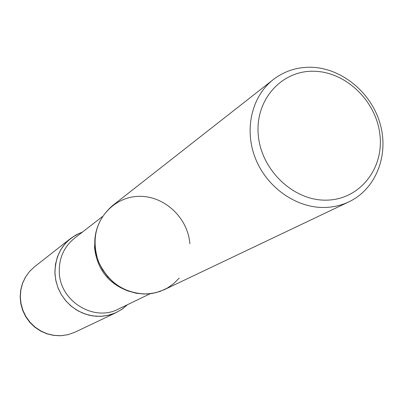 <?xml version="1.0" encoding="UTF-8"?>
<svg xmlns="http://www.w3.org/2000/svg" width="403" height="403" viewBox="0 0 403 403"><rect width="100%" height="100%" fill="white"/><g stroke="black" fill="none" stroke-linecap="round" stroke-linejoin="round"><path stroke-width="0.6" d="M100.614 316.345L107.621 315.458L115.399 312.935L121.51 309.585L127.489 304.693L122.255 309.071L116.351 312.501L109.928 314.889L103.158 316.164L96.221 316.29L89.3 315.252L82.585 313.076L76.263 309.821L70.505 305.565L65.467 300.426L61.296 294.548L58.103 288.09L55.977 281.223L54.964 274.146C54.949 253.532 64.122 239.498 82.489 232.042L76.293 234.748L70.636 238.46L65.15 243.659L60.702 249.83L57.443 256.771L55.478 264.257L54.889 272.045L55.695 279.873L57.871 287.49L61.352 294.638L66.016 301.071L71.714 306.582L78.253 310.985L85.411 314.139L92.947 315.942L100.614 316.345M273.289 79.567L112.281 205.807C95.914 220.431 91.239 238.863 98.261 261.114C108.034 282.402 124.114 293.374 146.501 294.019L155.634 292.764L164.248 289.712L348.993 201.792C376.12 188.931 389.212 154.888 380.074 123.575C371.108 92.216 341.371 67.82 310.824 67.251C296.759 67.074 284.246 71.18 273.289 79.567C251.714 96.357 243.916 129.519 255.442 158.45C266.867 187.415 296.084 207.998 324.38 207.469C333.135 207.308 341.341 205.414 348.993 201.792M326.365 200.15C359.214 199.878 383.827 169.205 379.994 135.337C376.629 101.465 346.132 71.704 313.861 71.25C281.551 70.293 254.963 99.858 258.278 134.97C261.099 170.086 293.57 200.946 326.365 200.15M179.204 278.105L173.612 283.697L167.124 288.21L159.91 291.495L152.183 293.465L144.153 294.044L136.063 293.213L128.139 290.981L120.623 287.415L113.732 282.614L107.677 276.715L102.634 269.894L98.755 262.348L96.156 254.303L94.907 245.996C92.982 219.509 114.145 196.392 139.388 196.342C164.61 195.908 187.979 217.993 189.853 243.78M74.993 332.183L68.026 334.676L60.677 335.749L53.8 335.432L47.07 333.87L40.698 331.11L34.9 327.251L29.862 322.41L25.752 316.748L22.699 310.456L20.815 303.731L20.15 296.799L20.729 289.888L22.538 283.218L25.505 277.017L29.535 271.481L34.497 266.796L29.585 271.441L25.596 276.937L22.664 283.108L20.88 289.752L20.321 296.658L21.006 303.59L22.911 310.325L25.973 316.637L30.099 322.314L35.147 327.165L40.945 331.039L47.302 333.805L54.012 335.372L60.843 335.694L68.112 334.646L74.993 332.183L116.462 312.451M128.975 291.288C108.704 284.014 97.234 269.547 94.559 247.88L95.158 236.682M150.178 293.742L118.326 309.116C93.99 322.098 60.077 301.348 59.306 272.554C58.838 258.358 63.886 246.933 74.449 238.274L102.402 216.607M34.497 266.796L70.636 238.46"/></g></svg>
